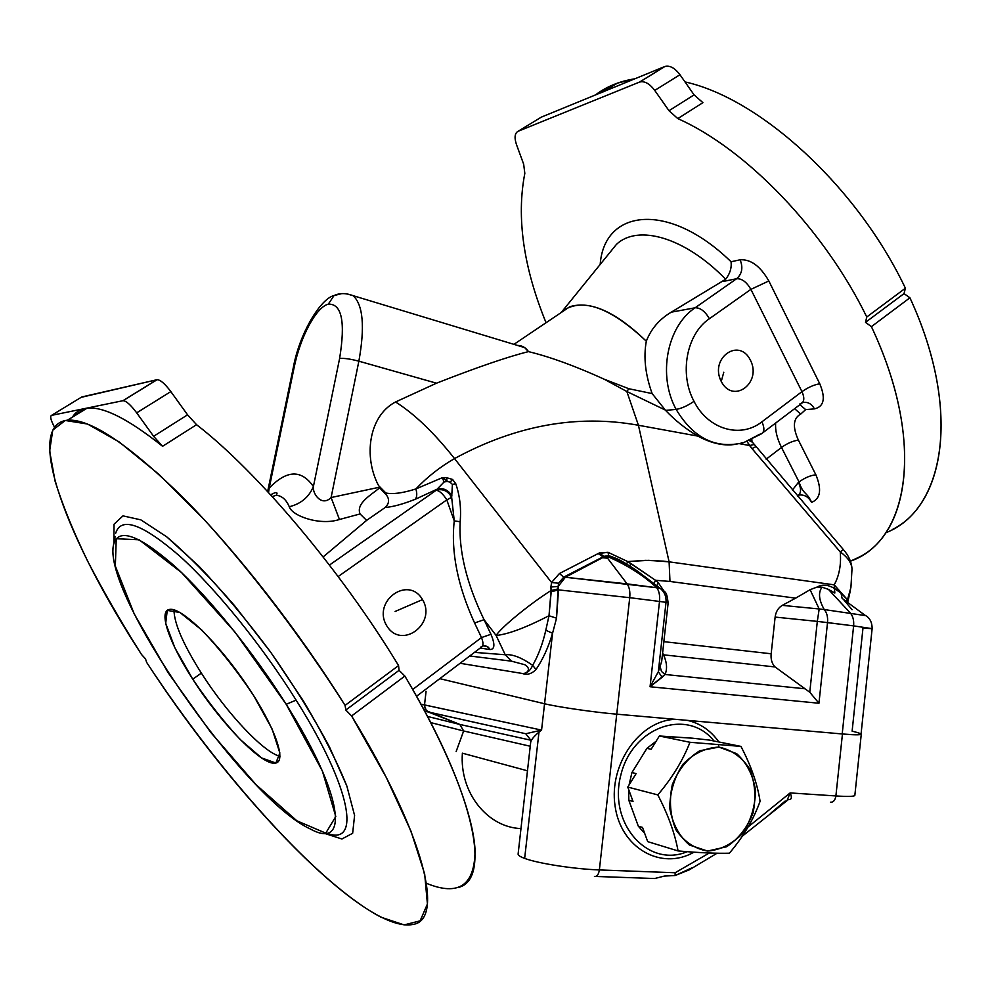 <?xml version="1.0" encoding="UTF-8"?>
<svg xmlns="http://www.w3.org/2000/svg" width="991" height="991" viewBox="0 0 991 991"><rect width="100%" height="100%" fill="white"/><g stroke="black" fill="none" stroke-linecap="round" stroke-linejoin="round"><path stroke-width="1.49" d="M530.879 741.652L530.891 741.565C531.436 739.459 534.124 736.301 538.993 732.089L541.569 730.094L525.775 733.749L530.903 740.327L525.775 733.749L541.569 730.094L552.557 633.274L544.555 703.759L439.793 678.662L544.555 703.746L541.569 730.094L424.495 704.948L425.3 709.283L428.335 712.021L424.73 711.179L525.775 733.749L428.335 712.021L459.836 724.446L427.517 716.443L459.836 724.446L426.378 710.733L424.445 705.604L426.068 691.408L424.495 704.948L420.902 704.143L541.569 730.094L538.993 732.089L524.648 858.392C520.3 856.794 518.12 855.382 518.095 854.168C518.12 855.382 520.3 856.794 524.648 858.392L538.993 732.089C534.124 736.301 531.424 739.459 530.891 741.565L530.866 741.788M339.455 519.495L331.093 497.532L339.455 519.495L360.067 513.945C355.707 503.366 371.229 494.843 379.652 487.857L379.355 487.238L331.093 497.532C321.629 507.157 312.289 493.506 313.404 486.556C301.413 469.35 286.672 469.883 269.18 488.154L267.768 491.697L269.18 488.154L294.092 367.723L293.175 368.206L294.092 367.723C300.199 337.188 316.104 307.086 328.318 304.138L334.004 295.591L328.318 304.138C316.104 307.086 300.199 337.188 294.092 367.723L269.18 488.154C286.672 469.883 301.413 469.35 313.404 486.556L339.603 358.507C345.574 321.778 341.808 303.642 328.318 304.138C341.808 303.642 345.574 321.778 339.603 358.507L313.404 486.556C312.289 493.506 321.629 507.157 331.093 497.532L379.355 487.238L384.83 493.022L385.821 492.998L378.55 485.565L385.821 492.998C392.758 494.447 402.78 493.097 415.873 488.947C427.183 477.055 440.066 466.922 454.522 458.573C515.989 425.238 577.282 414.139 638.427 425.263L626.845 391.507L604.163 379.194C575.337 366.051 550.104 356.859 528.476 351.619C507.665 356.797 477.005 367.327 436.486 383.195L395.558 401.974C414.461 413.904 434.108 432.77 454.522 458.573C434.108 432.77 414.461 413.904 395.558 401.974C368.627 415.935 363.313 456.839 378.55 485.565C363.313 456.839 368.627 415.935 395.558 401.974L436.486 383.195L358.866 361.182L331.093 497.532L358.866 361.182L436.486 383.195C477.005 367.327 507.665 356.797 528.476 351.619C550.104 356.859 575.337 366.051 604.163 379.194L628.864 388.745L652.14 393.576L665.568 410.385L676.135 409.394C681.498 408.503 687.457 405.815 694.022 401.33C679.033 373.867 686.552 333.967 709.395 318.718C705.084 311.298 700.327 307.656 695.125 307.792C666.881 326.423 657.553 375.639 676.135 409.394C657.553 375.639 666.881 326.423 695.125 307.792L671.279 312.165C659.374 319.226 651.05 328.901 646.318 341.201C643.382 357.181 645.327 374.635 652.14 393.576C645.327 374.635 643.382 357.181 646.318 341.201C615.845 311.868 590.339 300.384 569.8 306.739L560.2 313.206L562.244 311.236C582.126 297.201 610.146 307.198 646.318 341.201C651.05 328.901 659.374 319.226 671.279 312.165L725.647 279.264C684.88 237.146 637.708 224.003 616.402 244.443L608.709 253.931L616.402 244.443C637.708 224.003 684.88 237.146 725.647 279.264L671.279 312.165L695.125 307.792L736.61 278.731L722.91 281.506L736.61 278.731L695.125 307.792C700.327 307.656 705.084 311.298 709.395 318.718C686.552 333.967 679.033 373.867 694.022 401.33C708.07 429.512 740.599 438.765 761.906 421.832L801.967 391.656L750.893 289.372L709.395 318.718L750.893 289.372C746.669 282.026 741.912 278.483 736.61 278.731C741.912 278.483 746.669 282.026 750.893 289.372L801.967 391.656L761.906 421.832C740.599 438.765 708.07 429.512 694.022 401.33C687.457 405.815 681.498 408.503 676.135 409.394L665.568 410.385L652.14 393.576L628.864 388.745L626.845 391.507L665.172 409.989L626.845 391.507L638.427 425.263L697.937 436.114C686.007 429.14 675.218 420.568 665.568 410.385C675.218 420.568 686.007 429.14 697.937 436.114L638.427 425.263C577.282 414.139 515.989 425.238 454.522 458.573L551.566 582.497L559.469 573.504L599.295 552.978L608.078 552.321L627.699 561.563L648.56 560.336L669.098 561.835L638.427 425.263L669.098 561.835L834.211 584.839C839.315 575.486 841.322 564.523 840.244 551.95L751.958 448.539L747.041 441.528L749.58 445.529L739.633 443.708L749.58 445.529L753.841 444.6L749.58 445.529L751.958 448.539L755.6 446.842L751.958 448.539L840.244 551.95C841.322 564.523 839.315 575.486 834.211 584.839L669.098 561.835L669.978 581.457L655.485 580.28L658.247 582.671L664.218 591.367L658.247 582.671L656.909 585.681L658.247 582.671L655.485 580.28L669.978 581.457L795.637 598.155L669.978 581.457L669.098 561.835L663.276 561.129L645.599 560.349L627.699 561.563L655.485 580.28L654.11 583.426L655.485 580.28L630.933 563.507L629.681 565.972L630.933 563.507L627.699 561.563L626.622 564.09L627.699 561.563L608.078 552.321L608.573 555.728L603.841 556.323L602.516 557.698L607.582 558.218L608.449 556.93L603.841 556.323L608.449 556.93L607.582 558.218L602.553 557.698L565.365 577.258L627.092 583.872L607.582 558.218L627.092 583.872L656.773 587.737C643.791 575.635 627.675 565.365 608.449 556.93L608.573 555.728L608.449 556.93C627.675 565.365 643.791 575.635 656.773 587.737L565.365 577.258L603.11 556.818L563.706 577.134L565.365 577.258L563.706 577.134L558.565 583.241L558.181 586.449L565.365 577.258L558.181 586.449L556.533 618.186L552.557 633.274C548.333 647.445 542.808 659.535 535.995 669.532C531.572 673.942 527.026 675.267 522.356 673.484L460.097 663.289L522.356 673.484C525.577 674.239 532.712 669.582 524.858 664.738L511.505 661.17L469.734 655.98L511.505 661.17L505.237 654.754L496.132 635.479L484.054 619.685L490.966 634.29C495.104 644.2 494.819 649.278 490.099 649.551L480.177 648.064L490.099 649.551L488.253 647.148L485.64 645.884L483.323 645.859L487.262 646.491L490.099 649.551C494.819 649.278 495.104 644.2 490.966 634.29L481.502 637.56L474.59 622.992C457.619 585.854 450.843 551.826 454.25 520.894L446.792 499.873L338.154 576.551L446.792 499.873L454.25 520.894L451.661 497.321L446.792 499.873C443.088 493.976 439.558 490.768 436.213 490.26L437.155 489.158L415.291 499.278C402.445 504.295 392.448 507.008 385.288 507.404C389.141 503.601 389.599 499.563 386.639 495.289L379.652 487.857C371.229 494.843 355.707 503.366 360.067 513.945L366.608 520.399L385.288 507.404L366.608 520.399L360.067 513.945L339.455 519.495C319.969 525.911 292.011 515.977 289.285 506.748C286.213 499.625 281.865 495.797 276.241 495.265L276.204 495.265M286.201 704.316L234.966 632.085L181.588 572.6L139.136 539.798L116.232 538.72L115.34 566.109L134.231 613.925L168.036 672.555L210.823 732.485L256.099 784.736L296.879 820.808L325.766 833.134L335.788 816.522L322.36 770.973L286.201 704.316C343.679 795.141 349.451 850.501 310.468 829.058C245.025 799.514 99.769 590.822 113.829 543.675C118.932 527.695 139.285 535.239 174.874 566.319C209.361 597.734 253.523 652.276 286.201 704.316L296.123 700.129C262.058 645.649 215.765 588.604 179.619 556.001C142.332 523.805 121.026 516.237 115.662 533.269C121.026 516.237 142.332 523.805 179.619 556.001C215.765 588.604 262.058 645.649 296.123 700.129L286.201 704.316M192.749 679.194L174.924 647.903L165.695 623.314L167.256 610.406L179.941 612.488L201.755 630.041C219.668 648.845 236.96 670.696 253.634 695.571L272.104 729.017L279.871 752.999L275.87 763.02L261.574 757.917L240.206 739.509C223.731 721.733 207.912 701.64 192.749 679.194C220.745 723.281 262.454 766.278 275.498 763.095C287.316 761.608 274.334 725.189 245.52 683.27C216.868 641.326 181.303 607.198 169.746 609.391C157.866 610.543 169.238 642.961 192.749 679.194L201.359 673.124C226.629 712.963 263.606 752.541 279.995 756.282C263.606 752.541 226.629 712.963 201.359 673.124C183.211 644.373 174.082 623.289 173.982 609.861C174.082 623.289 183.211 644.373 201.359 673.124L192.749 679.194M457.842 887.564C491.462 880.627 476.51 796.083 404.861 676.06L351.607 715.96L345.834 710.039L345.079 705.394C303.258 639.703 253.287 573.801 204.666 520.114L158.894 474.33L119.118 441.912L87.505 424.024L65.282 420.481L52.771 430.082L49.637 451.016L55.1 481.242C62.594 505.187 73.433 531.82 87.642 561.141C103.411 591.404 121.385 622.559 141.577 654.58C68.106 541.792 22.781 425.114 67.487 420.172C90.392 418.549 129.239 444.662 184.029 498.523C237.171 552.198 298.526 630.809 345.079 705.394L398.555 665.58C340.954 570.42 257.09 471.332 196.552 424.693L162.574 446.297C128.396 418.982 103.213 406.285 87.035 408.193L84.755 408.552C79.292 409.717 75.167 412.59 72.38 417.174C75.167 412.59 79.292 409.717 84.755 408.552L122.909 400.711L156.925 379.726C160.183 379.603 164.816 383.554 170.836 391.594L187.572 414.833L196.552 424.693C257.09 471.332 340.954 570.42 398.555 665.58L399.063 670.325L404.861 676.06C448.601 749.877 473.302 813.884 475.061 850.204C474.85 885.471 458.647 896.521 426.452 883.315M892.222 529.603C945.625 503.403 960.638 407.338 909.924 297.796L871.399 326.646L865.515 322.348L866.766 316.996C824.227 229.701 746.173 149.022 677.819 118.598L668.999 110.719L654.741 90.416L668.999 110.719L694.084 94.876L679.962 74.721L654.741 90.416C649.464 83.479 644.385 80.705 639.505 82.092L518.107 131.27L639.505 82.092L664.676 66.57L541.297 117.149L518.107 131.27C514.725 133.178 514.18 137.613 516.472 144.562L523.669 164.196L524.821 173.351C516.311 217.376 523.397 267.161 546.053 322.732C523.397 267.161 516.311 217.376 524.821 173.351L523.669 164.196L516.472 144.562C514.18 137.613 514.725 133.178 518.107 131.27L541.297 117.149L664.676 66.57C669.631 65.121 674.722 67.846 679.962 74.721C674.871 68.007 669.879 65.257 664.961 66.459L639.777 81.993C644.633 80.841 649.613 83.653 654.741 90.416L679.962 74.721L694.084 94.876L702.892 102.655L694.084 94.876L668.999 110.719L677.819 118.598L702.892 102.655L677.819 118.598C746.173 149.022 824.227 229.701 866.766 316.996L905.402 288.22C857.227 186.68 760.06 98.369 685.004 81.919C760.06 98.369 857.227 186.68 905.402 288.22L904.027 293.609L909.924 297.796C962.88 412.12 943.915 510.563 885.731 532.786M634.897 78.785L617.504 83.108L595.467 94.938C606.504 86.564 619.648 81.175 634.897 78.785M599.282 93.377L603.16 91.903M323.14 556.93L366.608 520.399L323.14 556.93M517.426 345.413C522.096 345.487 525.787 347.556 528.476 351.619L524.648 347.593L517.426 345.413M474.491 652.375L505.237 654.754C512.322 653.998 521.464 657.529 532.675 665.32C538.348 655.435 542.721 643.754 545.806 630.276L549.002 615.745C525.75 627.699 508.123 634.265 496.132 635.479L505.237 654.754L474.491 652.375M84.743 409.605L84.235 408.664L84.743 409.605M81.163 397.341L156.925 379.726L81.77 396.97L51.569 415.365L84.755 408.552L51.569 415.365C49.81 416.245 50.789 420.184 54.493 427.183C50.789 420.184 49.81 416.245 51.569 415.365L81.163 397.341M351.607 715.96C425.659 836.924 444.315 919.797 413.123 924.417C365.27 934.587 234.31 797.582 146.68 662.434C220.002 774.219 318.792 884.765 381.163 917.27L404.167 924.9L420.134 920.837L427.418 904.003L424.668 873.951L410.992 831.201L386.317 777.526L351.607 715.96L404.861 676.06L399.063 670.325L398.555 665.58L345.079 705.394L345.834 710.039L399.063 670.325L345.834 710.039L351.607 715.96M141.577 654.58L145.491 658.854L146.68 662.434L145.491 658.854L141.577 654.58M113.915 543.341L114.027 524.239L122.971 515.865L140.796 519.841L166.711 536.825L198.906 566.183C222.715 591.33 246.623 619.982 270.63 652.128L303.221 700.674C322.273 732.622 336.804 761.063 346.838 786.012L354.592 815.457L352.647 833.282L341.907 838.993L323.834 833.158L341.907 838.993L352.647 833.282L354.592 815.457L346.838 786.012L329.359 746.706C313.144 716.493 293.559 684.967 270.63 652.128L234.681 605.798C210.166 577.468 187.51 554.477 166.711 536.825L140.796 519.841L122.971 515.865L114.027 524.239L113.915 543.341M326.51 833.047C361.12 847.082 352.214 789.133 296.123 700.129C352.214 789.133 361.12 847.082 326.51 833.047M187.572 414.833L170.836 391.594L136.684 412.851L153.605 436.3L187.572 414.833L153.605 436.3L136.684 412.851C130.614 404.724 126.018 400.686 122.909 400.711L84.755 408.552C100.723 405.084 126.662 417.657 162.574 446.297L153.605 436.3L162.574 446.297L196.552 424.693L187.572 414.833M84.532 409.209L72.938 416.307M122.909 400.711L123.07 400.686C126.241 400.884 130.775 404.935 136.684 412.851L170.836 391.594C164.977 383.752 160.406 379.788 157.111 379.702L122.909 400.711M847.367 600.174L847.441 602.367L850.935 587.267L847.367 600.174M663.859 641.66L771.171 653.775L775.123 617.083C775.866 611.658 778.257 607.743 782.295 605.365L795.637 598.155L782.295 605.365C778.257 607.743 775.866 611.658 775.123 617.083L771.171 653.775C770.626 659.25 771.915 663.636 775.036 666.943L663.512 654.828C666.931 662.384 667.451 668.937 665.048 674.475L805.002 688.782L775.036 666.943L809.771 692.238L818.95 703.251L650.059 686.751L659.51 601.438L629.731 597.684L616.736 714.177L842.201 733.959C854.056 735 860.337 735.049 861.043 734.12L872.13 628.653L853.623 625.878L842.201 733.959L853.623 625.878L827.522 622.596L818.95 703.251L827.522 622.596L817.315 621.394L809.771 692.238L817.315 621.394L775.123 617.083L817.315 621.394L819.185 608.97L782.295 605.365L819.185 608.97L810.093 589.707L795.637 598.155L810.093 589.707L819.185 608.97L817.315 621.394L853.623 625.878C854.069 620.391 852.954 616.08 850.278 612.958L828.426 589.385L822.059 587.18C818.071 592.531 818.814 599.989 824.264 609.564L865.738 615.646L824.264 609.564C826.903 612.711 827.993 617.046 827.522 622.596C827.993 617.046 826.903 612.711 824.264 609.564L819.185 608.97L824.264 609.564C818.814 599.989 818.071 592.531 822.059 587.18L817.191 587.019L810.093 589.707L817.191 587.019C822.27 584.145 828.03 584.628 834.484 588.456L834.211 584.839L834.484 588.456L841 593.114L834.211 584.839L847.082 599.32L846.772 601.871L847.082 599.32L841 593.114L842.115 598.353L841 593.114L834.484 588.456L834.831 593.039L828.426 589.385L850.278 612.958C852.954 616.08 854.069 620.391 853.623 625.878L872.13 628.653L862.975 628.145L852.124 731.147C866.233 734.604 862.926 735.545 842.201 733.959L842.449 733.984C855.481 735.124 861.687 735.074 861.068 733.836L861.278 734.133C860.498 735.074 854.217 735.025 842.449 733.984L687.246 720.358C700.129 723.257 710.683 730.466 718.909 741.986C710.683 730.466 700.129 723.257 687.246 720.358L616.736 714.177L629.731 597.684L558.515 589.88L629.731 597.684C630.276 591.776 629.396 587.168 627.092 583.872C629.396 587.168 630.276 591.776 629.731 597.684L659.51 601.438C660.043 595.579 659.126 591.02 656.773 587.737C659.126 591.02 660.043 595.579 659.51 601.438L666.014 602.355C666.46 596.693 664.577 592.073 660.353 588.493L656.773 587.737L660.018 588.233L633.187 568.227L660.353 588.493C664.577 592.073 666.46 596.693 666.014 602.355L668.145 602.949L666.014 602.355L658.346 671.675L661.666 661.517L658.346 671.675L666.014 602.355L659.51 601.438L650.059 686.751L658.346 671.675L650.059 686.751L818.95 703.251L809.771 692.238L805.002 688.782L665.048 674.475L650.059 686.751L662.124 677.311L658.346 671.675L662.124 677.311L665.048 674.475L661.493 671.464L660.279 667.216L661.493 671.464L665.048 674.475C667.451 668.937 666.931 662.384 663.512 654.828L775.036 666.943C771.915 663.636 770.626 659.25 771.171 653.775L663.859 641.66M731.296 444.86C720.841 445.442 709.717 442.531 697.937 436.114C713.173 444.265 726.824 446.755 738.865 443.572M691.594 867.992L675.106 875.536L675.131 872.749L599.369 869.925C598.576 874.644 596.941 876.8 594.439 876.403C596.941 876.8 598.576 874.644 599.369 869.925C574.371 869.107 537.927 863.434 524.648 858.392C537.927 863.434 574.371 869.107 599.369 869.925L616.736 714.177C595.641 712.479 557.091 706.905 544.555 703.746C557.091 706.905 595.641 712.479 616.736 714.177L599.369 869.925L675.131 872.749L709.296 853.016L675.131 872.749L675.106 875.536L664.366 876.069L675.106 875.536L689.253 869.863L717.075 853.226M627.39 564.56L608.573 555.728L617.257 558.949M751.859 439.521L751.958 441.751L750.1 440.314L752.157 442.085L749.345 440.623L751.773 441.441L843.316 549.534C848.606 555.53 851.504 561.934 852.012 568.747C851.455 562.727 847.528 557.128 840.244 551.95L843.341 549.559L840.244 551.95C847.528 557.128 851.455 562.715 852.012 568.747L850.935 587.267M415.873 488.947L442.407 477.662L446.47 477.637L452.602 479.458L455.761 483.732C459.861 495.711 461.323 508.371 460.158 521.737C458.647 550.946 466.612 583.588 484.054 619.685L496.132 635.479C500.789 627.699 529.739 603.915 551.095 590.487L551.566 582.497L454.522 458.573C440.066 466.922 427.183 477.055 415.873 488.947C417.211 493.543 417.025 496.986 415.291 499.278L437.155 489.158L444.005 482.06L442.407 477.662L415.873 488.947C402.78 493.097 392.758 494.447 385.821 492.998L386.639 495.289C389.599 499.563 389.141 503.601 385.288 507.404C392.448 507.008 402.445 504.295 415.291 499.278C417.025 496.986 417.211 493.543 415.873 488.947M496.132 635.479C508.123 634.265 525.75 627.699 549.002 615.745L551.095 590.487C529.739 603.915 500.789 627.699 496.132 635.479M616.253 559.816L617.083 558.986M871.399 326.646C923.587 437.081 910.543 532.539 858.429 557.462L850.439 561.154C908.549 541.408 926.486 443.126 871.399 326.646L909.924 297.796L904.027 293.609L865.515 322.348L871.399 326.646M600.174 264.448C604.237 208.853 668.727 201.012 731.061 261.76L740.116 259.791C750.782 259.122 760.345 266.183 768.83 280.961L819.768 383.79C825.8 398.283 824.029 406.644 814.441 408.874L805.683 409.605L800.753 414.04C793.172 418.214 792.391 426.91 798.399 440.14L815.878 474.813C821.935 489.455 820.536 498.634 811.691 502.35L811.592 502.35C808.507 496.838 804.271 494.41 798.87 495.079C804.271 494.41 808.507 496.838 811.592 502.35L811.654 502.35C806.302 490.979 803.28 495.029 799.031 481.948L781.503 447.449L766.167 459.205L781.503 447.449C776.994 438.431 775.049 430.28 775.68 423.008C775.049 430.28 776.994 438.431 781.503 447.449L799.031 481.948L798.436 482.32L799.031 481.948C803.28 495.029 806.302 490.979 811.654 502.35L811.691 502.35C820.536 498.634 821.935 489.455 815.878 474.813C810.452 475.383 804.841 477.761 799.031 481.948C804.841 477.761 810.452 475.383 815.878 474.813L798.399 440.14C792.998 440.846 787.374 443.274 781.503 447.449C787.374 443.274 792.998 440.846 798.399 440.14C792.391 426.91 793.172 418.214 800.753 414.04L794.596 408.701L800.753 414.04L805.683 409.605L814.441 408.874C811.518 403.647 807.566 401.566 802.586 402.606C807.566 401.566 811.518 403.647 814.441 408.874C824.029 406.644 825.8 398.283 819.768 383.79C814.02 384.743 808.086 387.37 801.967 391.656C804.655 397.688 804.37 401.727 801.112 403.758C804.37 401.727 804.655 397.688 801.967 391.656C808.086 387.37 814.02 384.743 819.768 383.79L768.83 280.961L750.893 289.372L768.83 280.961C760.345 266.183 750.782 259.122 740.116 259.791C743.238 267.607 742.073 273.912 736.61 278.731C742.073 273.912 743.238 267.607 740.116 259.791L731.061 261.76C731.767 267.929 729.971 273.764 725.647 279.264C729.971 273.764 731.767 267.929 731.061 261.76C668.727 201.012 604.237 208.853 600.174 264.448M792.466 490L798.436 482.32L792.466 490M626.845 391.507L628.864 388.745L604.163 379.194L626.845 391.507M511.505 661.17L524.858 664.738C532.712 669.582 525.577 674.239 522.356 673.484C526.828 673.558 530.272 670.845 532.675 665.32C521.464 657.529 512.322 653.998 505.237 654.754L511.505 661.17M662.62 652.933L663.512 654.828L662.446 654.494L663.512 654.828L662.62 652.933M721.25 381.448C709.234 358.271 738.989 336.915 750.41 360.154C762.215 382.935 733.043 404.613 721.25 381.448L723.789 372.244L721.25 381.448C733.043 404.613 762.215 382.935 750.41 360.154C738.989 336.915 709.234 358.271 721.25 381.448M759.725 434.256L743.733 442.605C716.022 449.443 693.489 438.369 676.135 409.394C693.489 438.369 716.022 449.443 743.733 442.605L761.348 433.872C764.507 431.915 764.693 427.901 761.906 421.832C764.693 427.901 764.507 431.915 761.348 433.872L759.725 434.256M412.69 689.488L481.502 637.56L412.69 689.488M422.513 599.605C437.118 623.711 401.343 650.294 386.713 625.755C371.823 601.178 408.391 574.941 422.513 599.605L395.124 611.459L422.513 599.605C408.391 574.941 371.823 601.178 386.713 625.755C401.343 650.294 437.118 623.711 422.513 599.605M329.446 565.068L436.213 490.26L329.446 565.068M416.542 696.277L481.564 647.012C483.459 645.773 483.447 642.614 481.502 637.56C483.447 642.614 483.459 645.773 481.564 647.012L480.561 647.098M341.4 293.695L334.004 295.591C339.628 292.915 346.02 292.952 353.18 295.69C363.115 305.079 365.01 326.919 358.866 361.182C350.319 358.928 343.902 358.036 339.603 358.507C343.902 358.036 350.319 358.928 358.866 361.182C365.01 326.919 363.115 305.079 353.18 295.69L346.565 293.782M276.514 494.93L276.885 493.122L276.514 494.93M797.842 496.305L798.573 495.327C801.248 492.502 801.199 488.167 798.436 482.32C801.533 489.046 801.223 493.58 797.507 495.909M799.873 404.7L805.683 409.605M802.202 402.73L799.452 404.192M843.638 599.617L852.074 609.7M828.426 589.385L834.831 593.039L834.484 588.456C828.03 584.628 822.27 584.145 817.191 587.019L822.059 587.18L828.426 589.385M599.295 552.978L603.841 556.323L608.573 555.728L608.078 552.321L598.155 553.56L603.11 556.818L603.841 556.323L599.295 552.978M563.706 577.134L603.11 556.818L598.155 553.56L559.469 573.504L563.706 577.134L559.469 573.504L551.566 582.497L558.565 583.241L563.706 577.134M558.181 586.449L558.565 583.241L551.566 582.497L550.897 587.031L558.181 586.449L550.897 587.031L551.095 590.487L558.329 588.865L558.181 586.449M558.515 589.88L558.329 588.865L551.095 590.487L551.194 591.776L558.515 589.88L551.194 591.776L549.002 615.745L556.533 618.186L558.515 589.88M552.557 633.274L556.533 618.186L549.002 615.745L545.806 630.276L552.557 633.274L545.806 630.276C542.721 643.754 538.348 655.435 532.675 665.32L535.995 669.532C542.808 659.535 548.333 647.445 552.557 633.274M522.356 673.484C527.026 675.267 531.572 673.942 535.995 669.532L532.675 665.32C530.272 670.845 526.828 673.558 522.356 673.484M313.404 486.556C308.932 497.148 300.905 503.874 289.285 506.748C300.905 503.874 308.932 497.148 313.404 486.556M272.252 496.578L276.241 495.265C281.865 495.797 286.213 499.625 289.285 506.748M269.18 488.154L268.549 492.539L269.18 488.154M385.821 492.998L384.83 493.022L386.639 495.289L385.821 492.998M481.502 637.56L490.966 634.29L484.054 619.685L474.59 622.992L481.502 637.56M454.25 520.894C450.843 551.826 457.619 585.854 474.59 622.992L484.054 619.685C466.612 583.588 458.647 550.946 460.158 521.737L454.25 520.894L460.158 521.737C461.323 508.371 459.861 495.711 455.761 483.732L452.416 484.413L451.661 497.321L454.25 520.894M455.761 483.732L452.602 479.458L450.075 482.183L452.416 484.413L455.761 483.732M447.127 481.378L446.47 477.637L442.407 477.662L444.005 482.06L447.127 481.378L444.005 482.06L437.155 489.158C443.101 487.622 448.006 489.802 451.896 495.711C448.006 489.802 443.101 487.622 437.155 489.158L436.213 490.26C442.791 488.489 447.932 490.842 451.661 497.321C447.932 490.842 442.791 488.489 436.213 490.26C439.558 490.768 443.088 493.976 446.792 499.873L451.661 497.321L452.416 484.413L450.075 482.183L447.127 481.378L450.075 482.183L452.602 479.458L446.47 477.637L446.569 480.734L442.407 477.662L446.569 480.734M904.027 293.609L905.402 288.22L866.766 316.996L865.515 322.348L904.027 293.609M785.169 801.025L770.292 813.648M521.006 828.575C487.51 827.448 459.403 792.651 462.388 753.185L527.571 770.825L462.388 753.185C459.403 792.651 487.51 827.448 521.006 828.575M463.639 730.974L430.738 722.6L463.639 730.974L456.157 751.5L463.652 730.974L459.836 724.446L530.891 740.227L459.836 724.446L463.639 730.974L530.358 746.273L463.639 730.974M835.896 795.946L842.449 733.984L835.896 795.946C848.271 796.714 854.589 796.516 854.849 795.339C854.589 796.516 848.271 796.714 835.896 795.946L790.137 792.924L835.896 795.946C835.14 800.319 833.344 802.4 830.508 802.202C833.344 802.4 835.14 800.319 835.896 795.946M748.168 826.903L790.137 792.924L748.168 826.903M693.973 852.173C661.344 870.965 620.614 848.098 615.052 805.856C608.697 763.838 640.372 719.751 675.837 719.355C640.372 719.751 608.697 763.838 615.052 805.856C620.614 848.098 661.344 870.965 693.973 852.173M714.04 741.008C687.568 707.661 632.295 726.527 620.8 775.197C608.016 823.608 648.164 868.376 687.172 851.678C648.164 868.376 608.016 823.608 620.8 775.197C632.295 726.527 687.568 707.661 714.04 741.008M646.925 748.354L656.092 741.268L646.925 748.354L631.936 772.559L646.925 748.354L651.137 749.283L646.925 748.354M666.844 736.598L692.139 738.159L659.349 735.991L651.137 749.283L659.349 735.991L689.971 742.284L659.349 735.991L666.844 736.598M644.683 833.394L638.303 826.172L628.851 800.319L628.616 789.406L628.851 800.319L638.303 826.172L642.502 827.398L647.693 841.632L678.067 850.935L647.693 841.632L642.502 827.398L638.303 826.172L644.683 833.394M629.05 785.008L631.936 772.559L636.111 773.587L627.774 787.077L633.026 801.446L628.851 800.319L633.026 801.446L627.774 787.077L657.801 794.893L627.774 787.077L636.111 773.587L631.936 772.559L629.05 785.008M787.003 800.678L790.137 792.924C792.044 797.222 791.71 799.427 789.146 799.564C791.71 799.427 792.044 797.222 790.137 792.924L787.015 800.678L742.346 836.144M654.692 878.522L664.366 876.069L654.692 878.522L595.764 876.453M760.085 801.285C753.631 819.359 743.399 836.664 729.376 853.214C716.171 853.536 699.064 852.78 678.067 850.935C674.883 833.431 668.12 814.751 657.801 794.893C672.109 778.046 682.836 760.518 689.971 742.284L740.934 746.396L709.445 740.091L692.139 738.159L709.445 740.091L740.934 746.396C751.005 765.572 757.397 783.869 760.085 801.285C757.397 783.869 751.005 765.572 740.934 746.396L689.971 742.284C682.836 760.518 672.109 778.046 657.801 794.893C668.12 814.751 674.883 833.431 678.067 850.935C699.064 852.78 716.171 853.536 729.376 853.214C743.399 836.664 753.631 819.359 760.085 801.285M718.884 747.09L736.672 753.655C746.706 762.822 752.987 774.999 755.514 790.149C755.328 805.869 751.091 820.189 742.779 833.146C732.51 843.96 720.779 849.931 707.562 851.058L689.439 845.026C679.021 835.983 672.443 823.67 669.743 808.099C669.928 791.908 674.375 777.254 683.072 764.148C693.725 753.42 705.654 747.722 718.884 747.09L718.425 744.91L718.884 747.09L699.745 750.769C687.519 758.363 678.377 769.648 672.319 784.649C668.962 800.629 670.151 815.655 675.887 829.702C684.063 841.656 694.629 848.779 707.562 851.058L726.589 846.76C738.481 838.906 747.301 827.646 753.049 812.979C756.232 797.445 755.117 782.791 749.692 769.028C741.912 757.136 731.643 749.815 718.884 747.09M518.095 854.168L530.903 740.327M334.004 295.591C321.109 298.353 299.641 332.295 293.175 368.206L267.644 491.561M87.035 408.193L67.487 420.172M617.504 83.108L603.705 91.568M569.8 306.739L513.92 344.348M113.829 543.675L115.105 536.465M123.07 400.686L157.111 379.702M847.652 602.528L850.228 591.181M842.115 598.353L864.821 615.126C869.677 617.579 872.117 622.088 872.13 628.653M661.666 661.517L668.145 602.949C666.46 589.657 665.209 592.928 660.353 588.493L637.188 570.94C633.72 568.227 616.588 557.537 608.796 555.79C618.037 558.788 619.709 560.15 621.072 560.77L626.609 564.052M664.961 66.459L639.777 81.993M608.994 253.572L562.244 311.236M741.404 442.742L743.733 442.605M801.112 403.758L762.698 432.844M353.18 295.69L524.648 347.593M276.241 495.265L277.034 493.654C277.146 491.932 275.015 492.329 270.667 494.843M482.431 646.33L483.323 645.859M861.278 734.133L854.849 795.339M788.675 799.551L787.907 799.898M279.053 760.444L275.498 763.095"/></g></svg>
